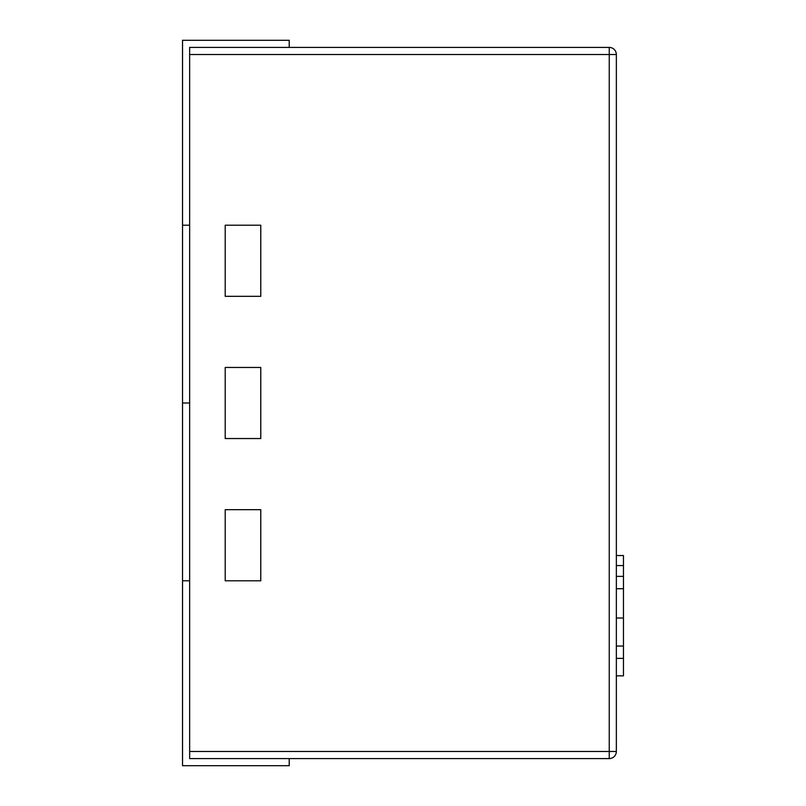 <?xml version="1.0" encoding="UTF-8"?>
<svg xmlns="http://www.w3.org/2000/svg" width="806" height="806" viewBox="0 0 806 806"><rect width="100%" height="100%" fill="white"/><g stroke="black" fill="none" stroke-linecap="round" stroke-linejoin="round"><path stroke-width="1.21" d="M189.652 54.526L189.652 47.413L609.245 47.413A7.113 7.113 0 0 1 616.348 54.526L616.348 751.474A7.113 7.113 0 0 1 609.245 758.587L189.652 758.587L189.652 751.474L609.245 751.474L609.245 54.526L189.652 54.526L189.652 751.474M289.213 758.587L289.213 765.7L182.539 765.7L182.539 403L189.652 403M182.539 403L182.539 225.206L189.652 225.206M182.539 225.206L182.539 40.3L289.213 40.3L289.213 47.413M182.539 580.794L189.652 580.794M225.206 367.445L225.206 438.555L260.761 438.555L260.761 367.445L225.206 367.445M225.206 580.794L260.761 580.794L260.761 509.674L225.206 509.674L225.206 580.794M225.206 296.326L260.761 296.326L260.761 225.206L225.206 225.206L225.206 296.326M616.348 555.546L623.461 555.546L623.461 576.884M616.348 576.371L623.461 576.371L623.461 675.861L616.348 675.861M623.461 658.381L616.348 658.381M609.245 758.587A7.113 7.113 0 0 0 616.348 751.474L609.245 751.474L609.245 758.587M609.245 47.413L609.245 54.526L616.348 54.526M623.461 565.57L616.348 565.57M623.461 588.712L616.348 588.712M623.461 618.021L616.348 618.021M623.461 646.039L616.348 646.039"/></g></svg>
